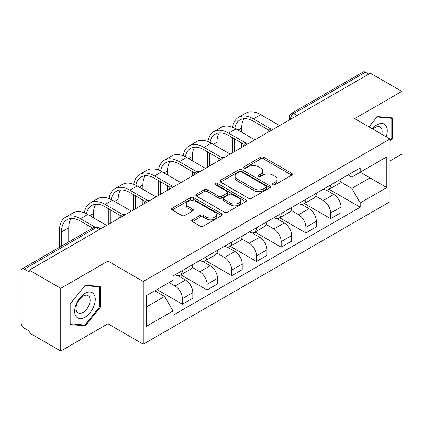 <?xml version="1.0" encoding="UTF-8"?>
<svg xmlns="http://www.w3.org/2000/svg" width="423" height="423" viewBox="0 0 423 423"><rect width="100%" height="100%" fill="white"/><g stroke="black" fill="none" stroke-linecap="round" stroke-linejoin="round"><path stroke-width="0.63" d="M272.988 184.666A1.539 0.888 0 0 0 275.167 184.666L291.68 175.133A2.2 1.269 0 0 0 292.325 174.234A2.2 1.269 0 0 0 291.68 173.335L263.703 157.182A2.2 1.269 0 0 0 260.594 157.182L244.076 166.715A1.539 0.888 0 0 0 243.627 167.344A1.539 0.888 0 0 0 244.076 167.973A1.539 0.888 0 0 0 246.255 167.973L248.391 166.741A7.032 4.061 0 0 1 258.337 166.741L260.668 168.084A7.032 4.061 0 0 1 262.731 170.955A7.032 4.061 0 0 1 260.668 173.827L258.532 175.064A1.539 0.888 0 0 0 258.083 175.693A1.539 0.888 0 0 0 258.532 176.317A1.539 0.888 0 0 0 260.711 176.317L262.847 175.085A7.032 4.061 0 0 1 272.793 175.085L275.124 176.433A7.032 4.061 0 0 1 277.187 179.304A7.032 4.061 0 0 1 275.124 182.176L272.988 183.408A1.539 0.888 0 0 0 272.539 184.037A1.539 0.888 0 0 0 272.988 184.666L272.988 183.408M192.354 219.823A2.2 1.269 0 0 0 191.709 220.721A2.2 1.269 0 0 0 192.354 221.615L200.201 226.152A2.2 1.269 0 0 0 203.31 226.152L221.652 215.561A2.2 1.269 0 0 0 222.297 214.662A2.2 1.269 0 0 0 221.652 213.763L193.676 197.61A2.2 1.269 0 0 0 190.567 197.61L172.224 208.201A2.2 1.269 0 0 0 171.579 209.099A2.2 1.269 0 0 0 172.224 209.993L181.705 215.471A2.2 1.269 0 0 0 184.814 215.471L192.666 210.94A2.2 1.269 0 0 0 193.306 210.041A2.2 1.269 0 0 0 192.666 209.142L187.96 206.429A5.88 3.395 0 0 1 186.242 204.029A5.88 3.395 0 0 1 189.869 200.893A5.88 3.395 0 0 1 196.277 201.628L214.699 212.261A5.88 3.395 0 0 1 216.423 214.662A5.88 3.395 0 0 1 212.79 217.797A5.88 3.395 0 0 1 206.382 217.062L203.31 215.291A2.2 1.269 0 0 0 200.201 215.291L192.354 219.823L192.354 221.615M143.249 281.464L107.934 261.076L60.743 288.317L29.224 270.123L370.337 73.19L401.85 91.384L354.659 118.625L389.974 139.014L143.249 281.464L143.249 344.185L389.974 201.739L389.974 139.014M248.544 198.239A2.2 1.269 0 0 0 251.653 198.239L269.996 187.648A2.2 1.269 0 0 0 270.641 186.755A2.2 1.269 0 0 0 269.996 185.856L242.014 169.702A2.2 1.269 0 0 0 238.91 169.702L220.568 180.288A2.2 1.269 0 0 0 219.923 181.187A2.2 1.269 0 0 0 220.568 182.086L248.544 198.239M215.82 184.999A1.539 0.888 0 0 1 217.38 185.216L217.38 183.386L245.826 199.809A2.2 1.269 0 0 1 246.472 200.708A2.2 1.269 0 0 1 245.826 201.607L227.484 212.193A2.2 1.269 0 0 1 224.375 212.193L196.394 196.039L196.394 194.247A2.2 1.269 0 0 0 195.749 195.14A2.2 1.269 0 0 0 196.394 196.039M196.394 194.247L204.246 189.716A2.2 1.269 0 0 1 207.355 189.716L218.702 196.267A2.2 1.269 0 0 0 221.811 196.267L227.019 193.258A2.2 1.269 0 0 0 227.659 192.359A2.2 1.269 0 0 0 227.019 191.466L215.201 184.645A1.539 0.888 0 0 1 214.752 184.016A1.539 0.888 0 0 1 215.704 183.196A1.539 0.888 0 0 1 217.38 183.386M60.743 288.317L60.743 351.042L29.224 332.848L29.224 331.019L24.317 328.185A4.479 2.586 -120 0 1 21.15 322.696L21.15 270.947A4.479 2.586 -120 0 1 22.075 268.896L93.816 227.479A4.479 2.586 60 0 1 96.053 227.701L24.317 269.118A4.479 2.586 -120 0 0 22.075 268.896M389.974 160.962L401.85 154.104L401.85 91.384M60.743 351.042L107.934 323.796L143.249 344.185M29.224 270.123L29.224 271.952L24.317 269.118M297.015 115.521L293.689 113.597A4.479 2.586 60 0 0 291.452 113.375L363.188 71.958A4.479 2.586 60 0 1 365.424 72.18L293.689 113.597A4.479 2.586 120 0 0 290.522 119.085L290.522 119.265M368.75 74.099L365.424 72.18M330.585 185.004A10.3 5.948 60 0 1 328.454 189.631L338.908 183.598A10.3 5.948 -120 0 0 341.038 178.971M315.754 196.098L323.304 200.454A10.3 5.948 60 0 1 330.585 213.076L341.038 207.037A10.3 5.948 -120 0 0 333.752 194.421L326.276 190.101M341.038 207.037L341.038 212.616L330.585 218.649L304.386 203.526M328.454 189.631A10.3 5.948 60 0 1 323.384 189.166M330.585 213.076L330.585 218.649M305.882 199.27A10.3 5.948 60 0 1 303.751 203.891L314.199 197.858A10.3 5.948 -120 0 0 316.335 193.232M279.682 217.787L305.882 232.914L316.335 226.881L316.335 221.303A10.3 5.948 -120 0 0 309.049 208.687L301.567 204.367M303.751 203.891A10.3 5.948 60 0 1 298.68 203.426M291.05 210.363L298.601 214.72A10.3 5.948 60 0 1 305.882 227.336L305.882 232.914M281.179 213.53A10.3 5.948 60 0 1 279.048 218.157L289.496 212.119A10.3 5.948 -120 0 0 291.632 207.497M254.979 232.053L281.179 247.175L291.632 241.142L291.632 235.563A10.3 5.948 -120 0 0 284.346 222.947L276.864 218.628M279.048 218.157A10.3 5.948 60 0 1 273.972 217.692M266.347 224.624L273.893 228.98A10.3 5.948 60 0 1 281.179 241.602L281.179 247.175M256.475 227.796A10.3 5.948 60 0 1 254.339 232.417L264.793 226.384A10.3 5.948 -120 0 0 266.924 221.758M230.276 246.313L256.475 261.44L266.929 255.407L266.929 249.829A10.3 5.948 -120 0 0 259.643 237.213L252.161 232.893M254.339 232.417A10.3 5.948 60 0 1 249.269 231.952M241.639 238.889L249.189 243.246A10.3 5.948 60 0 1 256.475 255.862L256.475 261.44M231.772 242.056A10.3 5.948 60 0 1 229.636 246.683L240.09 240.645A10.3 5.948 -120 0 0 242.22 236.023M205.567 260.579L231.772 275.701L242.22 269.668L242.22 264.089A10.3 5.948 -120 0 0 234.939 251.474L227.458 247.154M229.636 246.683A10.3 5.948 60 0 1 224.565 246.218M216.936 253.15L224.486 257.507A10.3 5.948 60 0 1 231.772 270.128L231.772 275.701M207.064 256.322A10.3 5.948 60 0 1 204.933 260.943L215.386 254.91A10.3 5.948 -120 0 0 217.517 250.284M180.864 274.839L207.064 289.966L217.517 283.933L217.517 278.355A10.3 5.948 -120 0 0 210.231 265.739L202.754 261.419M204.933 260.943A10.3 5.948 60 0 1 199.862 260.478M192.232 267.415L199.783 271.772A10.3 5.948 60 0 1 207.064 284.388L207.064 289.966M182.361 270.583A10.3 5.948 60 0 1 180.23 275.209L190.678 269.171A10.3 5.948 -120 0 0 192.814 264.549M156.944 289.554L182.361 304.227L192.814 298.194L192.814 292.616A10.3 5.948 -120 0 0 185.528 280L178.046 275.68M180.23 275.209A10.3 5.948 60 0 1 175.159 274.744M169.057 282.559L175.074 286.033A10.3 5.948 60 0 1 182.361 298.654L182.361 304.227M348.087 174.9L351.809 177.052L386.807 156.843L370.019 166.535L370.019 177.871L351.809 188.388L340.457 181.837M146.416 306.971L164.626 296.46L173.018 310.995L146.416 326.355L146.416 295.635L173.018 280.275L173.018 275.976L360.2 167.91L360.2 172.203L386.807 187.563L360.2 202.924L351.809 188.388M386.807 156.843L386.807 187.563M173.018 310.995L173.018 315.294L360.2 207.222L360.2 202.924M389.974 141.531L392.586 138.279L392.586 117.901L377.305 116.537L368.978 126.895M107.934 261.076L107.934 323.796M70.007 324.52L85.287 325.884L100.568 306.876L100.568 286.498L85.287 285.134L70.007 304.142L70.007 324.52M164.626 296.46L154.807 290.786M329.089 189.261L360.2 207.222M391.793 137.824L392.586 138.279M83.669 324.954L85.287 325.884M99.775 306.416L100.568 306.876M273.602 184.883L275.124 184.005A7.032 4.061 0 0 0 277.187 181.134L277.187 179.304M262.731 170.955L262.731 172.785A7.032 4.061 0 0 1 260.668 175.656L259.146 176.539M291.653 175.148L263.703 159.011A2.2 1.269 0 0 0 260.594 159.011L244.69 168.19M269.969 187.664L242.014 171.532A2.2 1.269 0 0 0 238.91 171.532L220.595 182.102M266.109 187.378A1.539 0.888 0 0 0 266.559 186.755A1.539 0.888 0 0 0 266.109 186.125L241.549 171.944A1.539 0.888 0 0 0 239.376 171.944L237.118 173.245A7.032 4.061 0 0 0 235.061 176.116A7.032 4.061 0 0 0 237.118 178.987L253.906 188.679A7.032 4.061 0 0 0 263.857 188.679L266.109 187.378L266.109 189.208A1.539 0.888 0 0 0 266.559 188.579L266.559 186.755M235.061 176.116L235.061 177.946A7.032 4.061 0 0 0 237.118 180.817L237.118 178.987M266.109 189.208L263.857 190.509A7.032 4.061 0 0 1 253.906 190.509L237.118 180.817M196.425 196.055L204.246 191.54L204.246 189.716M227.659 192.359L227.659 194.189A2.2 1.269 0 0 1 227.019 195.088L221.811 198.091A2.2 1.269 0 0 1 218.702 198.091L207.355 191.54A2.2 1.269 0 0 0 204.246 191.54M217.38 185.216L245.795 201.623M230.477 203.061A5.88 3.395 0 0 0 236.885 203.801A5.88 3.395 0 0 0 240.513 200.661A5.88 3.395 0 0 0 238.789 198.26L232.301 194.517A2.2 1.269 0 0 0 229.192 194.517L223.984 197.52A2.2 1.269 0 0 0 223.344 198.419A2.2 1.269 0 0 0 223.984 199.318L230.477 203.061L230.477 204.891A5.88 3.395 0 0 0 236.885 205.626A5.88 3.395 0 0 0 240.513 202.49L240.513 200.661M223.344 198.419L223.344 200.248A2.2 1.269 0 0 0 223.984 201.147L223.984 199.318M230.477 204.891L223.984 201.147M216.423 214.662L216.423 216.491A5.88 3.395 0 0 1 212.79 219.627A5.88 3.395 0 0 1 206.382 218.892L203.31 217.121A2.2 1.269 0 0 0 200.201 217.121L192.38 221.636M186.242 204.029L186.242 205.858A5.88 3.395 0 0 0 187.96 208.259L187.96 206.429M192.634 210.955L187.96 208.259M221.626 215.577L193.676 199.439A2.2 1.269 0 0 0 190.567 199.439L172.251 210.014M234.728 128.238A26.876 15.519 60 0 1 239.947 119.905A26.876 15.519 60 0 1 253.388 121.232L268.949 130.215M279.598 125.578L260.674 114.649A29.784 17.195 -120 0 0 245.779 113.174L238.493 117.383A29.784 17.195 -120 0 0 232.597 127.281M270.995 129.02L253.388 118.858A29.784 17.195 -120 0 0 238.493 117.383M232.322 137.597L232.322 152.867M234.384 151.677L234.384 138.786M241.665 147.474L241.665 142.995M241.665 132.203L241.665 128A26.876 15.519 60 0 1 244.092 118.673M386.162 136.819A14.556 8.407 120 0 0 385.903 125.642A14.556 8.407 120 0 0 372.325 128.825M381.81 134.303A9.967 5.753 120 0 0 381.218 128.058A9.967 5.753 120 0 0 380.097 127.016A9.967 5.753 120 0 0 372.927 129.174M369.009 126.911L376.988 116.986L391.793 118.313L391.793 138.051L389.974 140.32M390.815 117.742L391.793 118.313M93.885 294.234A14.556 8.407 120 0 0 79.825 298.004A14.556 8.407 120 0 0 76.055 316.415A14.556 8.407 120 0 0 90.115 312.65A14.556 8.407 120 0 0 93.885 294.234M89.2 296.65A9.967 5.753 120 0 0 88.079 295.614A9.967 5.753 120 0 0 78.805 300.267A9.967 5.753 120 0 0 76.991 311.836A9.967 5.753 120 0 0 78.112 312.872A9.967 5.753 120 0 0 87.387 308.224A9.967 5.753 120 0 0 89.2 296.65M84.97 325.07L70.165 323.743L70.165 304.005L84.97 285.583L99.775 286.905L99.775 306.649L84.97 325.07M98.797 286.339L99.775 286.905M210.025 142.503A26.876 15.519 60 0 1 215.244 134.165A26.876 15.519 60 0 1 228.684 135.497L244.245 144.481M254.889 139.839L235.965 128.915A29.784 17.195 -120 0 0 221.076 127.439L213.789 131.643A29.784 17.195 -120 0 0 207.894 141.541M246.286 143.286L228.684 133.118A29.784 17.195 -120 0 0 213.789 131.643M207.619 151.862L207.619 167.133M209.681 165.943L209.681 153.052M216.962 161.734L216.962 157.256M216.962 146.469L216.962 142.26A26.876 15.519 60 0 1 219.389 132.933M185.322 156.764A26.876 15.519 60 0 1 190.54 148.425A26.876 15.519 60 0 1 203.976 149.758L219.537 158.741M230.186 154.104L211.262 143.175A29.784 17.195 -120 0 0 196.367 141.7L189.086 145.909A29.784 17.195 -120 0 0 183.185 155.807M221.583 157.546L203.976 147.384A29.784 17.195 -120 0 0 189.086 145.909M182.916 166.123L182.916 181.393M184.973 180.203L184.973 167.312M192.259 176L192.259 171.521M192.259 160.729L192.259 156.526A26.876 15.519 60 0 1 194.686 147.199M160.613 171.029A26.876 15.519 60 0 1 165.837 162.691A26.876 15.519 60 0 1 179.273 164.024L194.834 173.007M205.483 168.365L186.559 157.441A29.784 17.195 -120 0 0 171.664 155.965L164.383 160.169A29.784 17.195 -120 0 0 158.482 170.067M196.88 171.812L179.273 161.644A29.784 17.195 -120 0 0 164.383 160.169M158.213 180.388L158.213 195.659M160.269 194.469L160.269 181.578M167.556 190.26L167.556 185.782M167.556 174.995L167.556 170.786A26.876 15.519 60 0 1 169.983 161.459M135.91 185.29A26.876 15.519 60 0 1 141.134 176.951A26.876 15.519 60 0 1 154.569 178.284L170.131 187.267M180.78 182.625L161.856 171.701A29.784 17.195 -120 0 0 146.961 170.226L139.675 174.435A29.784 17.195 -120 0 0 133.779 184.333M172.177 186.072L154.569 175.91A29.784 17.195 -120 0 0 139.675 174.435M133.509 194.649L133.509 209.919M135.566 208.729L135.566 195.838M142.852 204.526L142.852 200.047M142.852 189.255L142.852 185.052A26.876 15.519 60 0 1 145.279 175.725M111.207 199.556A26.876 15.519 60 0 1 116.425 191.217A26.876 15.519 60 0 1 129.866 192.55L145.427 201.533M156.071 196.891L137.147 185.967A29.784 17.195 -120 0 0 122.258 184.491L114.971 188.695A29.784 17.195 -120 0 0 109.076 198.593M147.474 200.338L129.866 190.17A29.784 17.195 -120 0 0 114.971 188.695M108.801 208.914L108.801 224.179M110.863 222.995L110.863 210.104M118.144 218.786L118.144 214.308M118.144 203.521L118.144 199.312A26.876 15.519 60 0 1 120.571 189.985M86.504 213.816A26.876 15.519 60 0 1 91.722 205.478A26.876 15.519 60 0 1 105.163 206.81L120.724 215.793M131.368 211.151L112.444 200.227A29.784 17.195 -120 0 0 97.554 198.752L90.268 202.961A29.784 17.195 -120 0 0 84.373 212.859M122.765 214.598L105.163 204.436A29.784 17.195 -120 0 0 90.268 202.961M84.098 223.175L84.098 233.089M86.16 231.899L86.16 224.364M93.441 217.782L93.441 213.578A26.876 15.519 60 0 1 95.868 204.246M61.451 246.165L61.451 232.047A26.876 15.519 60 0 1 67.019 219.743A26.876 15.519 60 0 1 80.455 221.076L92.685 228.134M106.665 225.417L87.741 214.493A29.784 17.195 -120 0 0 72.846 213.018L65.565 217.221A29.784 17.195 -120 0 0 59.394 230.858L59.394 247.355M94.895 227.035L80.455 218.696A29.784 17.195 -120 0 0 65.565 217.221M68.738 241.956L68.738 227.838A26.876 15.519 60 0 1 71.164 218.511M290.68 119.175L290.522 119.085A4.479 2.586 -0 0 1 289.21 117.256L289.21 120.026M207.064 284.388L217.517 278.355M231.772 270.128L242.22 264.089M256.475 255.862L266.929 249.829M281.179 241.602L291.632 235.563M305.882 227.336L316.335 221.303M182.361 298.654L192.814 292.616M175.074 286.033L185.528 280M199.783 271.772L210.231 265.739M224.486 257.507L234.939 251.474M249.189 243.246L259.643 237.213M273.893 228.98L284.346 222.947M298.601 214.72L309.049 208.687M323.304 200.454L333.752 194.421M273.142 129.301A4.479 2.586 120 0 0 271.164 130.443M248.438 143.566A4.479 2.586 120 0 0 246.461 144.708M223.73 157.827A4.479 2.586 120 0 0 221.752 158.969M199.027 172.092A4.479 2.586 120 0 0 197.049 173.234M174.324 186.353A4.479 2.586 120 0 0 172.346 187.495M149.62 200.618A4.479 2.586 120 0 0 147.643 201.76M124.917 214.879A4.479 2.586 120 0 0 122.94 216.021M99.379 229.62L96.053 227.701A4.479 2.586 120 0 1 98.295 227.479A4.479 4.479 0 0 0 93.816 227.479M275.124 184.005L275.124 182.176M258.532 176.317L258.532 175.064M260.668 175.656L260.668 173.827M244.076 167.973L244.076 166.715M260.594 159.011L260.594 157.182M263.703 159.011L263.703 157.182M291.68 175.133L291.68 173.335M220.568 182.086L220.568 180.288M238.91 171.532L238.91 169.702M242.014 171.532L242.014 169.702M269.996 187.648L269.996 185.856M253.906 190.509L253.906 188.679M263.857 190.509L263.857 188.679M207.355 191.54L207.355 189.716M218.702 198.091L218.702 196.267M221.811 198.091L221.811 196.267M227.019 195.088L227.019 193.258M245.826 201.607L245.826 199.809M200.201 217.121L200.201 215.291M203.31 217.121L203.31 215.291M206.382 218.892L206.382 217.062M192.666 210.94L192.666 209.142M172.224 209.993L172.224 208.201M190.567 199.439L190.567 197.61M193.676 199.439L193.676 197.61M221.652 215.561L221.652 213.763M253.388 118.858L260.674 114.649M238.027 130.104L241.665 128M228.684 133.118L235.965 128.915M213.319 144.365L216.962 142.26M203.976 147.384L211.262 143.175M188.616 158.63L192.259 156.526M179.273 161.644L186.559 157.441M163.913 172.891L167.556 170.786M154.569 175.91L161.856 171.701M139.209 187.151L142.852 185.052M129.866 190.17L137.147 185.967M114.506 201.417L118.144 199.312M105.163 204.436L112.444 200.227M89.798 215.677L93.441 213.578M80.455 218.696L87.741 214.493M61.451 232.047L68.738 227.838M273.522 129.084A4.479 4.479 0 0 0 267.775 132.399M248.819 143.344A4.479 4.479 0 0 0 243.072 146.665M224.111 157.61A4.479 4.479 0 0 0 218.363 160.925M199.407 171.87A4.479 4.479 0 0 0 193.66 175.191M174.704 186.136A4.479 4.479 0 0 0 168.957 189.451M150.001 200.396A4.479 4.479 0 0 0 144.254 203.717M125.298 214.662A4.479 4.479 0 0 0 119.55 217.977M100.69 228.864L98.295 227.479M291.452 113.375A4.479 4.479 0 0 0 289.21 117.256"/></g></svg>
